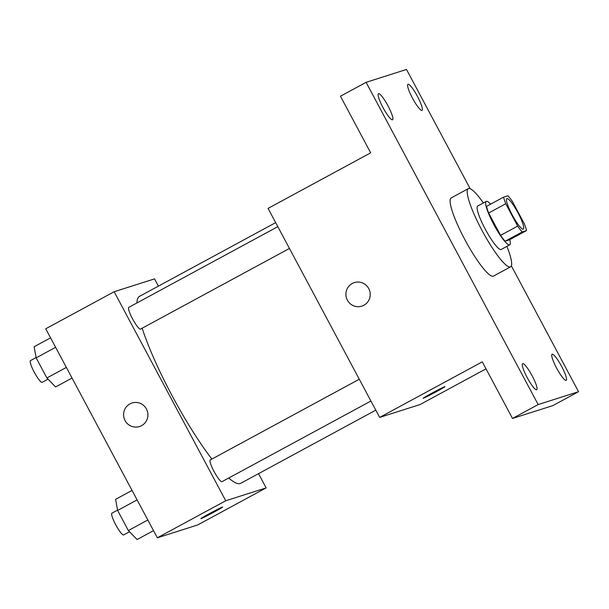 <?xml version="1.0" encoding="UTF-8"?>
<svg xmlns="http://www.w3.org/2000/svg" width="609" height="609" viewBox="0 0 609 609"><rect width="100%" height="100%" fill="white"/><g stroke="black" fill="none" stroke-linecap="round" stroke-linejoin="round"><path stroke-width="0.91" d="M523.222 229.098A17.288 3.037 -118.4 0 1 512.276 215.053A17.288 3.037 -118.4 0 1 506.848 198.656A17.288 3.037 -118.4 0 1 517.757 212.412A17.288 3.037 -118.4 0 1 523.314 229.06A17.288 3.037 -118.4 0 1 523.222 229.098M524.41 223.96L512.481 201.617A23.469 4.126 -118.4 0 0 507.944 195.748L503.62 197.126A23.469 4.126 -118.4 0 0 505.752 203.756L517.68 226.099A23.469 4.126 -118.4 0 0 522.225 231.96L526.541 230.59A23.469 4.126 -118.4 0 0 524.41 223.96M505.752 203.756L488.646 213.021L500.583 235.363L517.68 226.099M522.225 231.96L505.12 241.225L509.436 239.847L526.541 230.59M505.12 241.225A23.469 4.126 -118.4 0 1 500.583 235.363M488.646 213.021A23.469 4.126 -118.4 0 1 486.522 206.39L503.62 197.126M490.58 204.19A24.695 4.339 61.6 0 0 486.218 201.404A24.695 4.339 61.6 0 0 493.77 224.455A24.695 4.339 61.6 0 0 509.741 244.833A24.695 4.339 61.6 0 0 509.786 239.657M509.741 244.833L501.192 249.462A24.695 4.339 -118.4 0 1 501.055 249.523A24.695 4.339 -118.4 0 1 485.221 229.091A24.695 4.339 -118.4 0 1 477.669 206.032L486.218 201.404M506.901 246.371A44.449 7.81 -118.4 0 1 510.593 266.833A44.449 7.81 -118.4 0 1 510.357 266.94A44.449 7.81 -118.4 0 1 482.206 230.819A44.449 7.81 -118.4 0 1 468.26 188.661A44.449 7.81 -118.4 0 1 483.379 202.942M510.593 266.833L493.496 276.098A44.449 7.81 -118.4 0 1 493.252 276.197A44.449 7.81 -118.4 0 1 465.101 240.075A44.449 7.81 -118.4 0 1 451.162 197.925L468.26 188.661M417.515 96.519A14.814 2.603 -118.4 0 1 422.045 110.351A14.814 2.603 -118.4 0 1 412.704 98.567A14.814 2.603 -118.4 0 1 407.939 84.293A14.814 2.603 -118.4 0 1 417.515 96.519M561.673 366.496A14.814 2.603 -118.4 0 1 566.203 380.336A14.814 2.603 -118.4 0 1 556.854 368.544A14.814 2.603 -118.4 0 1 552.089 354.271A14.814 2.603 -118.4 0 1 561.673 366.496M532.19 375.89A14.814 2.603 -118.4 0 1 536.719 389.722A14.814 2.603 -118.4 0 1 527.371 377.938A14.814 2.603 -118.4 0 1 522.606 363.664A14.814 2.603 -118.4 0 1 532.19 375.89M388.032 105.913A14.814 2.603 -118.4 0 1 392.561 119.745A14.814 2.603 -118.4 0 1 383.221 107.953A14.814 2.603 -118.4 0 1 378.448 93.687A14.814 2.603 -118.4 0 1 388.032 105.913M470.194 188.76L406.492 69.464L366.1 82.329L538.158 404.559L578.55 391.694L511.37 265.882M366.1 82.329L340.454 96.214L370.675 152.829L268.067 208.392L379.666 417.409L482.282 361.845L512.504 418.452L538.158 404.559M363.885 305.261A12.347 12.15 72.3 0 1 346.498 298.067A12.347 12.15 72.3 0 1 354.324 282.614A12.347 12.15 72.3 0 1 363.885 305.261M512.504 418.452L552.896 405.586L578.55 391.694M379.666 417.409L420.058 404.543L486.012 368.826M423.377 398.24A12.347 0.403 -28.1 0 1 423.179 398.271A12.347 0.403 -28.1 0 1 433.874 392.097A12.347 0.403 -28.1 0 1 444.958 386.639A12.347 0.403 -28.1 0 1 435.222 392.295A12.347 0.403 -28.1 0 1 423.377 398.24M361.822 306.144A12.347 12.15 72.3 0 1 346.498 298.067A12.347 12.15 72.3 0 1 354.324 282.614M375.799 410.154L240.761 483.28A106.286 18.681 -118.4 0 1 240.182 483.531A106.286 18.681 -118.4 0 1 228.763 478.012M211.879 459.072A106.286 18.681 -118.4 0 1 142.148 328.213M136.941 302.947A106.286 18.681 -118.4 0 1 139.53 296.355L275.671 222.635M289.45 248.449L140.55 329.081A12.347 2.17 -118.4 0 1 140.481 329.111A12.347 2.17 -118.4 0 1 132.663 319.078A12.347 2.17 -118.4 0 1 128.788 307.362L277.818 226.662M370.919 401.026L222.019 481.666A12.347 2.17 -118.4 0 1 221.95 481.689A12.347 2.17 -118.4 0 1 214.132 471.655A12.347 2.17 -118.4 0 1 210.257 459.947L359.287 379.24M158.409 286.131L154.534 278.876L114.149 291.741L225.749 500.758L266.141 487.893L258.536 473.657M225.749 500.758L157.343 537.8L45.736 328.791L114.149 291.741M141.554 425.661A12.347 12.15 72.3 0 1 124.167 418.459A12.347 12.15 72.3 0 1 132.001 403.006A12.347 12.15 72.3 0 1 141.554 425.661M157.343 537.8L197.735 524.935L266.141 487.893M222.635 507.031A12.347 0.403 -28.1 0 1 212.838 512.717A12.347 0.403 -28.1 0 1 201.046 518.632A12.347 0.403 -28.1 0 1 200.848 518.662A12.347 0.403 -28.1 0 1 211.551 512.489A12.347 0.403 -28.1 0 1 222.635 507.031A12.347 0.403 -28.1 0 1 212.891 512.694A12.347 0.403 -28.1 0 1 201.054 518.64A12.347 0.403 -28.1 0 1 200.848 518.662M139.491 426.536A12.347 12.15 72.3 0 1 124.167 418.459A12.347 12.15 72.3 0 1 132.001 403.006M132.039 490.42L115.611 499.311L117.613 510.441L128.354 530.553L137.094 539.536L153.521 530.645M117.613 510.441L137.101 499.89M128.354 530.553L147.842 520.002M129.519 531.748L123.68 534.915A12.347 2.17 -118.4 0 1 123.612 534.946A12.347 2.17 -118.4 0 1 115.794 524.905A12.347 2.17 -118.4 0 1 111.919 513.197L117.56 510.144M50.57 337.835L34.142 346.734L36.144 357.864L46.885 377.976L55.617 386.959L72.045 378.06M36.144 357.864L55.632 347.313M46.885 377.976L66.366 367.425M48.05 379.171L42.211 382.33A12.347 2.17 -118.4 0 1 42.143 382.361A12.347 2.17 -118.4 0 1 34.325 372.327A12.347 2.17 -118.4 0 1 30.45 360.619L36.091 357.559"/></g></svg>
